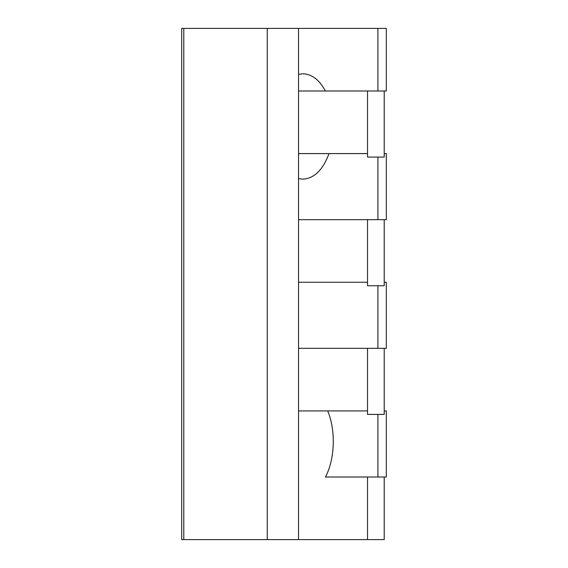 <?xml version="1.0" encoding="UTF-8"?>
<svg xmlns="http://www.w3.org/2000/svg" width="568" height="568" viewBox="0 0 568 568"><rect width="100%" height="100%" fill="white"/><g stroke="black" fill="none" stroke-linecap="round" stroke-linejoin="round"><path stroke-width="0.85" d="M267.244 539.6L267.244 28.4L183.784 28.4L183.784 539.6L298.541 539.6L298.541 28.4L386.304 28.4L386.304 90.994L384.216 90.994L384.216 157.066L367.517 157.066L367.517 90.994L384.216 90.994M267.244 28.4L298.541 28.4M298.541 219.667L384.216 219.667L384.216 285.739L367.517 285.739L367.517 219.667M298.541 178.601L302.929 179.154C314.189 178.501 322.88 169.981 329 153.594L367.517 153.594M298.541 348.333L384.216 348.333L384.216 414.406L367.517 414.406L367.517 348.333M298.541 282.26L367.517 282.26M384.216 410.934L386.304 410.934L386.304 477.006L325.414 477.006C334.95 459.377 335.944 430.388 327.686 410.934L367.517 410.934M367.517 90.994L325.414 90.994C319.308 79.811 311.811 74.074 302.929 73.783L298.541 74.33M384.216 219.667L386.304 219.667L386.304 153.594L384.216 153.594M384.216 282.26L386.304 282.26L386.304 348.333L384.216 348.333M325.414 90.994L298.541 90.994M329 153.594L298.541 153.594M327.686 410.934L298.541 410.934M367.517 477.006L367.517 539.6L298.541 539.6M384.216 477.006L384.216 539.6L367.517 539.6M183.784 539.6L181.696 539.6L181.696 28.4L183.784 28.4M377.919 219.667L377.919 157.066M377.919 348.333L377.919 285.739M377.919 477.006L377.919 414.406M377.919 90.994L377.919 28.4"/></g></svg>
